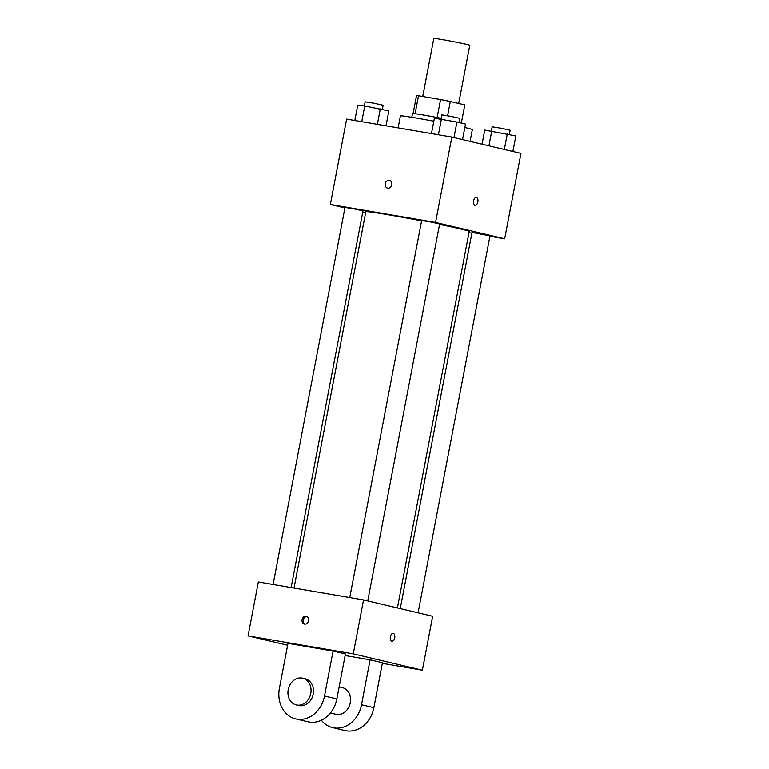 <?xml version="1.0" encoding="UTF-8"?>
<svg xmlns="http://www.w3.org/2000/svg" width="769" height="769" viewBox="0 0 769 769"><rect width="100%" height="100%" fill="white"/><g stroke="black" fill="none" stroke-linecap="round" stroke-linejoin="round"><path stroke-width="1.15" d="M458.689 103.459L469.782 45.313A18.312 0.529 -169.2 0 0 451.893 41.353A18.312 0.529 -169.2 0 0 433.812 38.45L422.739 96.51M415.097 113.725L418.519 95.789A24.589 0.711 -169.2 0 0 416.5 95.692A24.589 0.711 -169.2 0 0 416.5 95.702L413.097 113.514L416.5 95.692M418.519 95.789L440.57 99.557A24.589 0.711 -169.2 0 1 450.317 101.479L464.803 104.911A24.589 0.711 -169.2 0 0 464.803 104.901L461.4 122.732L464.803 104.911M447.596 115.763L450.317 101.479M459.074 122.098A25.175 0.731 10.8 0 1 461.948 122.992L461.909 123.203M411.78 117.292L412.492 113.562A25.175 0.731 10.8 0 1 441.166 118.291M437.138 117.513L440.57 99.557M470.09 141.381L472.329 129.634A36.614 1.067 -169.2 0 0 464.832 127.529M433.822 121.204A36.614 1.067 -169.2 0 0 400.399 115.908L398.111 127.885M344.916 207.928L330.343 204.477L346.627 119.099L451.845 137.065L520.959 153.406L504.666 238.794L489.92 236.275M330.343 204.477L435.562 222.452L451.845 137.065M435.562 222.452L504.666 238.794M476.357 197.46A4.008 2.22 -80.3 0 1 477.837 201.92A4.008 2.22 -80.3 0 1 475.011 205.361A4.008 2.22 -80.3 0 1 473.502 201.036A4.008 2.22 -80.3 0 1 476.357 197.46A4.008 2.22 -80.3 0 1 477.847 201.92A4.008 2.22 -80.3 0 1 475.011 205.361M397.4 607.943L469.205 231.498A52.638 1.528 -169.2 0 0 439.56 224.433M421.595 220.866A52.638 1.528 -169.2 0 0 365.804 211.773L294.018 588.064M365.602 212.821L362.747 212.138M471.868 233.19L468.975 232.699M291.124 587.574L362.987 210.85L354.048 208.88L345.012 207.419L273.082 584.488M367.736 600.925L439.647 223.942L430.707 221.972L421.662 220.511L349.741 597.58M418.086 612.835L489.997 235.852L472.022 232.421L400.255 608.615M387.605 188.155A4.008 3.336 103.3 0 1 385.259 183.589A4.008 3.336 103.3 0 1 389.277 180.321A4.008 3.336 103.3 0 1 389.441 180.359A4.008 3.336 103.3 0 1 391.767 185.021A4.008 3.336 103.3 0 1 387.595 188.155A4.008 3.336 103.3 0 1 385.25 183.589A4.008 3.336 103.3 0 1 389.268 180.321A4.008 3.336 103.3 0 1 389.441 180.359M287.616 645.249L248.041 635.896L258.336 581.97L363.545 599.935L432.659 616.277L422.373 670.203L382.318 663.368M354.797 120.493L357.739 105.084L364.737 106.007L388.835 110.957L386 125.818M361.747 121.675L364.737 106.007M377.348 124.347L380.29 108.938M382.337 109.429L383.135 105.247L374.195 103.267L365.15 101.816L364.362 105.949M482.057 144.207L484.749 130.086L515.845 135.959L512.885 151.503M488.921 145.831L491.747 130.999M504.329 149.474L507.3 133.941M509.347 134.421L510.145 130.249L501.205 128.269L492.16 126.818L491.372 130.951M431.457 133.585L434.398 118.186L456.94 122.031L465.495 124.049L462.534 139.593M438.407 134.767L441.396 119.099M453.979 137.574L456.94 122.031M458.997 122.521L459.795 118.339L450.855 116.359L441.81 114.908L441.022 119.051M302.082 619.603A4.008 3.336 103.3 0 1 306.293 616.267A4.008 3.336 103.3 0 1 308.609 620.929A4.008 3.336 103.3 0 1 304.447 624.063A4.008 3.336 103.3 0 1 302.082 619.603M248.041 635.896L353.259 653.861L363.545 599.935L432.659 616.277M258.336 581.97L363.545 599.935M306.898 616.488A4.008 3.336 -76.7 0 0 303.322 619.901A4.008 3.336 -76.7 0 0 305.082 624.14M391.777 641.25A4.008 2.22 -80.3 0 1 390.354 636.876A4.008 2.22 -80.3 0 1 393.209 633.368A4.008 2.22 -80.3 0 1 394.718 637.693A4.008 2.22 -80.3 0 1 391.854 641.269A4.008 2.22 -80.3 0 1 391.777 641.25M353.259 653.861L422.373 670.203M391.854 641.269A4.008 2.22 99.7 0 0 394.708 637.693A4.008 2.22 99.7 0 0 393.199 633.368M370.091 659.821L361.526 704.76A27.463 22.859 103.3 0 1 332.66 727.628L345.002 730.55A27.463 22.859 -76.7 0 0 373.869 707.672L382.433 662.734L370.091 659.821L345.118 655.553M333.073 651.064L345.416 653.986L336.841 698.925A27.463 22.859 -76.7 0 1 307.975 721.793L295.632 718.88A27.463 22.859 -76.7 0 0 324.499 696.003L333.073 651.064L287.981 643.365L279.407 688.303A27.463 22.859 -76.7 0 0 295.632 718.88M330.401 712.988L335.813 714.266A13.727 11.429 -76.7 0 0 336.409 714.391A13.727 11.429 -76.7 0 0 350.174 703.183A13.727 11.429 -76.7 0 0 342.138 687.544L339.148 686.842M332.66 727.628A27.463 22.859 103.3 0 1 321.375 720.226M296.325 704.933L298.795 705.519A13.727 11.429 -76.7 0 0 313.079 694.782A13.727 11.429 -76.7 0 0 305.11 678.787L302.64 678.21A13.727 11.429 103.3 0 1 310.609 694.196A13.727 11.429 103.3 0 1 296.325 704.933A13.727 11.429 103.3 0 1 288.279 689.293A13.727 11.429 103.3 0 1 302.054 678.085A13.727 11.429 103.3 0 1 302.64 678.21M361.526 704.76L373.869 707.672M324.499 696.003L336.841 698.925"/></g></svg>

